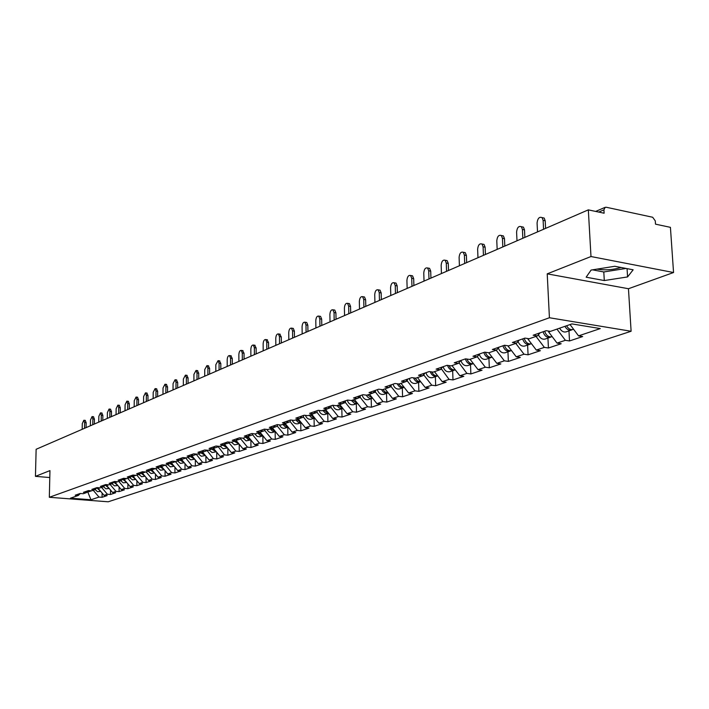 <?xml version="1.0" encoding="UTF-8"?>
<svg xmlns="http://www.w3.org/2000/svg" width="709" height="709" viewBox="0 0 709 709"><rect width="100%" height="100%" fill="white"/><g stroke="black" fill="none" stroke-linecap="round" stroke-linejoin="round"><path stroke-width="1.06" d="M596.969 269.128C604.972 270.421 612.993 269.872 621.022 267.47M673.55 272.522L590.987 256.534L547.215 273.851L628.458 288.731L673.55 272.522L670.422 227.341L655.497 224.159L655.276 220.862L652.661 217.255L606.239 207.25L605.149 207.338L603.917 209.864L604.112 213.223L588.328 209.864L36.132 449.284L35.45 476.351L49.79 477.547M628.458 288.731L631.107 331.263L108.176 501.795L49.329 497.284L549.422 317.747L631.107 331.263M570.045 324.554L578.544 335.88L600.275 328.577L571.915 323.907L550.414 331.378L546.152 330.695L533.159 335.233L537.395 335.906L540.063 332.822M578.544 335.88L582.692 336.545L569.504 340.958L568.964 330.881M556.937 329.109L565.374 340.302L569.504 340.958M565.374 340.302L557.061 343.103L561.173 343.741L548.429 348.004L547.942 338.096M536.013 336.385L544.344 347.375L548.429 348.004M544.344 347.375L536.314 350.078L540.391 350.689L528.072 354.81L527.611 345.061M515.789 343.413L524.013 354.208L528.072 354.81M524.013 354.208L516.249 356.822L520.291 357.416L508.371 361.404L507.954 351.797M496.229 350.211L504.356 360.819L508.371 361.404M504.356 360.819L496.841 363.345L500.846 363.921L489.316 367.776L488.926 358.32M477.254 356.689L485.328 367.209L489.316 367.776M485.328 367.209L478.061 369.655L482.031 370.213L470.865 373.944L470.51 364.63M458.927 362.716L466.912 373.404L470.865 373.944M466.912 373.404L459.866 375.77L463.81 376.311L452.989 379.927L452.661 370.745M441.175 368.565L449.072 379.395L452.989 379.927M449.072 379.395L442.248 381.69L446.156 382.213L435.663 385.723L435.37 376.674M423.973 374.255L424 375.229L431.781 385.209L435.663 385.723M431.781 385.209L425.17 387.433L429.034 387.938L418.868 391.341L418.594 382.426M407.294 379.776L407.329 381.025L415.022 390.845L418.868 391.341M415.022 390.845L408.606 392.999L412.443 393.486L402.57 396.792L402.322 388M391.12 385.155L391.155 386.653L398.759 396.313L402.57 396.792M398.759 396.313L392.529 398.405L396.331 398.875L386.759 402.083L386.538 393.415M375.424 390.375L375.469 392.104L382.975 401.613L386.759 402.083M382.975 401.613L376.931 403.643L380.698 404.103L371.401 407.214L371.197 398.671M360.19 395.657L360.225 397.403L367.652 406.762L371.401 407.214M367.652 406.762L361.785 408.738L365.516 409.182L356.485 412.204L356.308 403.776M345.398 400.824L345.425 402.544L352.772 411.769L356.485 412.204M352.772 411.769L347.064 413.684L350.769 414.118L341.995 417.052L341.827 408.738M331.014 405.849L331.05 407.542L338.308 416.626L341.995 417.052M338.308 416.626L332.76 418.496L336.429 418.913L327.895 421.766L327.762 413.56M317.047 410.733L317.074 412.408L324.243 421.35L327.895 421.766M324.243 421.35L318.855 423.167L322.498 423.574L314.193 426.348L314.069 418.248M303.452 415.483L303.479 417.131L310.577 425.949L314.193 426.348M310.577 425.949L305.331 427.713L308.938 428.112L300.855 430.815L300.749 422.812M290.229 420.1L290.247 421.731L297.266 430.425L300.855 430.815M297.266 430.425L292.17 432.136L295.742 432.525L287.881 435.149L287.792 427.261M277.361 424.647L277.379 426.206L284.327 434.777L287.881 435.149M284.327 434.777L279.355 436.443L282.9 436.815L275.243 439.376L275.172 431.586M264.838 429.193L264.847 430.558L271.715 439.013L275.243 439.376M271.715 439.013L266.876 440.635L270.395 440.998L262.933 443.497L262.879 435.796M252.634 433.624L252.643 434.803L259.441 443.134L262.933 443.497M259.441 443.134L254.726 444.72L258.209 445.075L250.942 447.503L250.897 440.032M240.75 437.932L240.75 438.933L247.476 447.157L250.942 447.503M247.476 447.157L242.886 448.7L246.342 449.045L239.261 451.411L239.225 444.233M229.167 442.124L229.167 442.965L235.822 451.075L239.261 451.411M235.822 451.075L231.338 452.581L234.768 452.918L227.864 455.231L227.846 448.327M217.867 446.209L224.452 454.894L227.864 455.231M224.452 454.894L220.091 456.366L223.486 456.693L216.75 458.945L216.741 452.307M206.851 450.188L213.374 458.626L216.75 458.945M213.374 458.626L209.111 460.052L212.478 460.371L205.911 462.569L205.911 456.179M196.101 454.061L202.552 462.259L205.911 462.569M202.552 462.259L198.396 463.651L201.737 463.961L195.329 466.105L195.338 459.964M185.616 457.837L192.006 465.804L195.329 466.105M192.006 465.804L187.947 467.169L191.262 467.47L184.996 469.562L185.022 463.642M175.38 461.524L181.708 469.269L184.996 469.562M181.708 469.269L177.746 470.599L181.025 470.891L174.919 472.938L174.946 467.231M165.383 465.113L171.649 472.646L174.919 472.938M171.649 472.646L167.776 473.949L171.037 474.232L165.064 476.235L165.1 470.741M155.661 468.578L161.82 475.952L165.064 476.235M161.82 475.952L158.045 477.219L161.28 477.503L155.439 479.452L155.484 474.161M146.125 471.893L152.231 479.178L155.439 479.452M152.231 479.178L148.535 480.418L151.744 480.693L146.036 482.599L146.089 477.494M136.81 475.127L142.846 482.324L146.036 482.599M142.846 482.324L139.239 483.538L142.42 483.804L136.846 485.674L136.899 480.755M127.7 478.291L133.682 485.408L136.846 485.674M133.682 485.408L130.155 486.596L133.31 486.853L127.859 488.678L127.912 483.937M118.793 481.393L124.722 488.421L127.859 488.678M124.722 488.421L121.274 489.582L124.403 489.83L119.068 491.621L119.13 487.039M110.081 484.415L115.957 491.364L119.068 491.621M115.957 491.364L112.58 492.498L115.682 492.746L110.471 494.492L110.533 490.079M101.564 487.375L107.378 494.244L110.471 494.492M107.378 494.244L104.081 495.361L107.156 495.6L102.061 497.31L102.123 493.047M93.225 490.274L98.994 497.071L102.061 497.31M98.994 497.071L90.965 499.765L70.457 498.188L78.327 495.458L80.339 493.491M103.549 486.684L105.694 484.575L100.35 486.427L103.549 486.684L100.164 487.863L96.982 487.606L91.789 489.423L94.953 489.671L91.647 490.823L88.492 490.575L83.405 492.347L86.542 492.595L83.308 493.721L80.179 493.473L75.207 495.21L78.327 495.458M105.668 484.575L108.876 484.841L112.332 483.635L114.521 481.482M357.504 403.35L354.473 403.35L351.46 400.523L347.578 400.062L338.459 403.253L342.287 403.713L336.509 405.725L332.689 405.264L323.836 408.357L327.629 408.809L322.01 410.759L318.226 410.316L309.629 413.32L313.387 413.755L307.936 415.651L304.179 415.226L295.821 418.142L299.553 418.567L294.244 420.41L290.53 419.994L282.404 422.83L286.099 423.246L280.932 425.037L277.254 424.629L269.349 427.394L273.009 427.793L267.984 429.539L264.342 429.14L256.64 431.834L260.274 432.215L255.391 433.917L251.766 433.536L244.277 436.15L247.875 436.522L243.116 438.18L239.536 437.808L232.242 440.351L235.805 440.723L231.178 442.327L227.624 441.973L220.517 444.454L224.053 444.809L219.533 446.378L216.015 446.023L209.093 448.442L212.594 448.788L208.198 450.321L204.706 449.976L197.953 452.333L201.427 452.67L197.137 454.159L193.681 453.831L187.096 456.126L190.544 456.454L186.361 457.908L182.922 457.58L176.506 459.822L179.918 460.141L175.841 461.559L172.438 461.249L166.181 463.438L169.557 463.748L165.578 465.131L162.201 464.82L156.095 466.956L159.445 467.258L155.563 468.614L152.213 468.312L146.249 470.395L149.581 470.687L145.779 472.008L142.465 471.715L136.642 473.754L139.939 474.037L136.234 475.331L132.946 475.048L127.248 477.033L130.527 477.308L126.902 478.575L123.641 478.291L118.084 480.232L121.328 480.507L117.783 481.739L114.548 481.464L109.115 483.37L112.332 483.635M351.425 400.541L357.38 398.467L359.906 395.755M537.395 335.906L529.18 338.76L524.961 338.104L512.403 342.482L516.604 343.129L508.672 345.886L504.489 345.256L492.356 349.493L496.522 350.113L488.847 352.772L484.708 352.16L472.983 356.255L477.104 356.857L469.686 359.436L465.574 358.843L454.239 362.804L458.324 363.389L451.146 365.879L447.078 365.312L436.097 369.141L440.147 369.699L433.199 372.119L429.158 371.569L418.532 375.283L422.546 375.823L415.811 378.163L411.814 377.622L401.516 381.22L405.495 381.743L398.972 384.012L395.01 383.498L385.022 386.981L388.966 387.495L382.638 389.693L378.712 389.188L369.034 392.573L372.934 393.061L366.801 395.197L362.911 394.709L353.516 397.988L357.38 398.467M548.58 331.085L548.615 331.909L550.237 331.351M548.615 331.909L557.061 343.103M527.948 338.565L527.975 339.088L529.003 338.734M527.975 339.088L536.314 350.078M516.604 343.129L519.263 340.09M507.999 345.788L508.495 345.859M508.016 346.027L516.249 356.822M496.522 350.113L499.163 347.109M488.723 352.754L496.841 363.345M477.104 356.857L479.736 353.897M470.076 359.303L478.061 369.655M458.324 363.389L460.939 360.464M458.431 363.265L458.936 363.088M451.988 365.587L459.866 375.77M440.147 369.699L442.744 366.819M440.254 369.584L441.193 369.256M434.457 371.676L442.248 381.69M422.546 375.823L425.134 372.978M422.653 375.699L424 375.229M417.468 377.587L425.17 387.433M405.495 381.743L408.065 378.934M405.601 381.628L407.329 381.025M400.993 383.312L408.606 392.999M388.966 387.495L391.519 384.712M389.073 387.38L391.155 386.653M385.014 388.86L392.529 398.405M372.934 393.061L375.478 390.322M373.04 392.946L375.469 392.104M369.504 394.257L376.931 403.643M357.487 398.352L360.225 397.403M354.438 399.495L361.785 408.738M342.287 403.713L344.796 401.037M342.394 403.598L345.425 402.544M339.806 404.573L347.064 413.684M327.629 408.809L330.128 406.16M327.735 408.694L331.05 407.542M325.582 409.518L332.76 418.496M313.387 413.755L315.868 411.14M313.493 413.648L317.074 412.408M311.756 414.322L318.855 423.167M299.553 418.567L302.016 415.979M299.65 418.461L303.479 417.131M298.303 419.001L305.331 427.713M286.099 423.246L288.545 420.685M286.197 423.14L290.247 421.731M285.222 423.548L292.17 432.136M273.009 427.793L275.438 425.267M273.107 427.687L277.379 426.206M272.486 427.97L279.355 436.443M260.274 432.215L262.684 429.716M260.371 432.118L264.847 430.558M260.079 432.286L266.876 440.635M247.875 436.522L250.277 434.059M254.726 444.72L247.964 436.434L252.643 434.803M235.805 440.723L238.189 438.277M236.186 440.333L240.75 438.933M236.186 440.519L242.886 448.7M224.053 444.809L226.41 442.389M224.709 444.126L229.167 442.965M224.718 444.508L231.338 452.581M212.594 448.788L214.942 446.395M213.524 447.84L213.524 448.398L217.867 446.892M213.524 448.398L220.091 456.366M201.427 452.67L203.758 450.304M202.614 451.465L202.614 452.191L206.851 450.72M202.614 452.191L209.111 460.052M190.544 456.454L192.857 454.114M191.979 455.001L191.971 455.896L196.101 454.46M191.971 455.896L198.396 463.651M179.918 460.141L182.222 457.828M181.593 458.466L181.584 459.503L185.616 458.103M181.584 459.503L187.947 467.169M169.557 463.748L171.844 461.453M171.454 461.851L171.445 463.03L175.38 461.656M171.445 463.03L177.746 470.599M159.445 467.258L161.714 464.989M161.555 465.157L161.537 466.469L165.383 465.131M161.537 466.469L167.776 473.949M149.581 470.687L151.832 468.445M151.877 468.427L151.868 469.837L155.422 468.596M151.868 469.837L158.045 477.219M139.939 474.037L142.172 471.822M142.429 471.724L142.42 473.116L145.646 471.999M142.42 473.116L148.535 480.418M130.527 477.308L132.743 475.11M133.195 475.065L133.186 476.333L136.093 475.314M133.186 476.333L139.239 483.538M121.328 480.507L123.526 478.336M124.172 478.336L124.155 479.47L126.769 478.557M124.155 479.47L130.155 486.596M115.337 481.535L115.328 482.537L117.65 481.73M115.328 482.537L121.274 489.582M106.704 484.655L106.696 485.541L108.743 484.823M106.696 485.541L112.58 492.498M94.953 489.671L97.062 487.615M98.259 487.712L98.25 488.474L100.031 487.854M98.25 488.474L104.081 495.361M86.542 492.595L88.607 490.584M87.827 491.346L87.81 492.099L91.514 490.814M87.11 492.046L87.81 492.099L90.965 499.765M590.987 256.534L588.328 209.864M547.215 273.851L549.422 317.747M49.329 497.284L49.949 470.608L35.45 476.351M604.298 280.551L627.58 276.927L633.146 269.801L614.809 266.283L591.093 270.067L586.148 277.192L604.298 280.551L603.793 271.964L626.056 268.436M592.52 269.837L603.793 271.964M627.057 268.631L627.58 276.927M85.222 420.384L86.161 422.741L84.619 422.582L83.839 420.242L82.279 423.619L82.173 429.326M86.161 422.741L86.073 427.633M84.619 422.582L84.522 428.307M100.155 490.734L97.417 487.641M100.518 491.16L96.778 487.889M100.705 491.381L97.496 491.665L95.095 489.538M93.446 416.732L94.421 419.108L92.861 418.948L92.064 416.582L90.468 420.003L90.371 425.772M94.421 419.108L94.332 424.053M92.861 418.948L92.764 424.726M101.857 413.001L102.858 415.394L101.29 415.235L100.474 412.851L98.843 416.316L98.746 422.139M102.858 415.394L102.778 420.393M101.29 415.235L101.192 421.075M110.462 409.182L111.481 411.601L109.895 411.433L109.071 409.031L107.396 412.541L107.307 418.425M111.481 411.601L111.41 416.644M109.895 411.433L109.815 417.335M119.254 405.282L120.3 407.728L118.704 407.551L117.862 405.131L116.143 408.676L116.063 414.632M120.3 407.728L120.229 412.824M118.704 407.551L118.625 413.515M128.24 401.294L129.322 403.758L127.709 403.581L126.849 401.134L125.094 404.733L125.014 410.75M129.322 403.758L129.26 408.907M127.709 403.581L127.638 409.607M108.645 487.854L105.792 484.584M109 488.271L105.198 485.062M109.177 488.474L105.907 488.802L103.487 486.711M117.331 484.912L114.388 481.615M117.676 485.319L113.812 482.182M117.836 485.505L114.468 485.86L112.022 483.742M126.202 481.898L123.198 478.655M126.539 482.297L122.622 479.231M126.689 482.474L123.215 482.847L120.752 480.711M135.277 478.823L132.22 475.633M135.605 479.204L131.626 476.218M135.738 479.373L132.548 479.887L129.676 477.609M144.556 475.668L141.445 472.549M144.875 476.049L140.852 473.133M144.999 476.2L141.703 476.74L138.796 474.436M137.44 397.217L138.547 399.699L136.926 399.513L136.048 397.058L134.249 400.691L134.178 406.771M138.547 399.699L138.494 404.901M136.926 399.513L136.864 405.61M154.057 472.442L150.884 469.385M154.358 472.814L150.281 469.987M154.473 472.947L151.061 473.523L148.137 471.193M146.852 393.034L147.986 395.542L146.355 395.356L145.46 392.875L143.617 396.561L143.555 402.712M147.986 395.542L147.942 400.807M146.355 395.356L146.302 401.516M163.77 469.145L160.553 466.159M164.071 469.509L159.95 466.761M164.178 469.624L160.642 470.235L157.69 467.869M156.485 388.762L157.655 391.288L156.007 391.093L155.103 388.603L153.197 392.334L153.144 398.547M157.655 391.288L157.611 396.615M156.007 391.093L155.962 397.332M173.723 465.769L170.452 462.853M174.015 466.114L169.841 463.464M174.104 466.221L170.452 466.868L167.475 464.475M166.349 384.384L167.554 386.937L165.888 386.733L164.967 384.225L163.017 388L162.973 394.293M167.554 386.937L167.519 392.316M165.888 386.733L165.853 393.043M183.915 462.303L180.6 459.467M184.189 462.64L179.98 460.088M184.269 462.738L180.494 463.411L177.489 460.992M176.452 379.909L177.684 382.47L176.009 382.275L175.07 379.74L173.067 383.569L173.031 389.923M177.684 382.47L177.658 387.92M176.009 382.275L175.983 388.647M194.346 458.758L190.987 456.002M194.62 459.086L190.313 456.534M194.683 459.166L190.783 459.884L187.743 457.429M186.804 375.318L188.071 377.906L186.378 377.702L185.421 375.141L183.365 379.031L183.339 385.457M188.071 377.906L188.053 383.418M186.378 377.702L186.361 384.154M205.043 455.125L201.648 452.448M205.3 455.444L200.886 452.856M205.362 455.515L201.321 456.259L198.254 453.778M197.403 370.612L198.715 373.226L197.005 373.014L196.038 370.435L193.92 374.379L193.903 380.884M198.715 373.226L198.706 378.801M197.005 373.014L196.996 379.537M215.997 451.403L212.558 448.797M216.245 451.704L211.716 449.089M216.298 451.766L212.115 452.555L209.013 450.029M208.278 365.791L209.616 368.423L207.905 368.201L206.913 365.614L204.733 369.602L204.724 376.187M209.616 368.423L209.616 374.068M207.905 368.201L207.897 374.813M227.234 447.583L223.69 444.933M227.474 447.866L222.821 445.234M227.509 447.92L223.184 448.753L220.056 446.191M219.418 360.846L220.8 363.504L219.072 363.274L218.071 360.668L215.82 364.71L215.828 371.374M220.8 363.504L220.818 369.212M219.072 363.274L219.081 369.965M238.756 443.666L235.096 440.963M238.986 443.94L234.209 441.273M239.013 443.976L234.528 444.853L231.373 442.265M230.85 355.767L232.277 358.453L230.531 358.222L229.512 355.59C228.192 355.555 227.421 356.919 227.199 359.693L227.208 366.438M232.277 358.453L232.295 364.231M230.531 358.222L230.549 364.993M250.578 439.642L246.803 436.895M250.791 439.899L248.035 439.438L245.89 437.214M250.818 439.934L246.147 440.847L242.948 438.162M242.575 350.565L244.047 353.277L242.283 353.038L241.255 350.388C239.89 350.335 239.093 351.717 238.862 354.544L238.898 361.368M244.047 353.277L244.082 359.126M242.283 353.038L242.318 359.888M262.711 435.512L258.82 432.72M254.779 433.855L257.154 436.389L259.831 436.806L262.924 435.778L260.079 435.326L257.881 433.048M254.611 345.23L256.135 347.959L254.354 347.711L253.308 345.044C251.899 344.973 251.083 346.382 250.844 349.262L250.88 356.175M256.135 347.959L256.171 353.88M254.354 347.711L254.398 354.651M275.163 431.276L271.148 428.44M266.921 429.424C268.259 431.994 270.129 433.013 272.54 432.49L275.358 431.515L272.451 431.099L270.191 428.768M266.974 339.744L268.543 342.5L266.744 342.252L265.68 339.567C264.227 339.469 263.385 340.896 263.136 343.838L263.19 350.84M268.543 342.5L268.587 348.5M266.744 342.252L266.806 349.271M287.951 426.924L283.813 424.035M279.399 424.868C280.72 427.598 282.634 428.697 285.142 428.165L288.129 427.146L285.16 426.765L282.829 424.381M279.665 334.116L281.278 336.89L279.47 336.633L278.398 333.93C276.891 333.815 276.023 335.26 275.766 338.273L275.836 345.354M281.278 336.89L281.349 342.961M279.47 336.633L279.541 343.75M301.086 422.449L296.814 419.515M292.214 420.18C293.517 423.078 295.476 424.266 298.09 423.725L301.245 422.644L298.205 422.316L295.804 419.87M292.702 328.329L293.287 328.409L294.377 331.13L292.551 330.864L291.461 328.143C289.91 328.001 288.997 329.472 288.74 332.548L288.82 339.726M294.377 331.13L294.457 337.28M292.551 330.864L292.64 338.069M314.583 417.849L310.188 414.871M305.384 415.359C306.669 418.434 308.672 419.701 311.384 419.17L314.725 418.026L311.614 417.734L309.142 415.235M306.102 322.382L306.731 322.471L307.83 325.209L305.996 324.935L304.888 322.205C303.284 322.028 302.344 323.517 302.078 326.663L302.176 333.93M307.83 325.209L307.928 331.44M305.996 324.935L306.093 332.237M328.462 413.125L323.924 410.094M328.586 413.276L325.36 413.01L322.852 410.467M328.489 413.303L325.059 414.481C322.223 415.013 320.184 413.648 318.935 410.396M319.874 316.267L320.557 316.374L321.673 319.121L319.812 318.837L318.704 316.09C317.038 315.886 316.063 317.402 315.789 320.619L315.904 327.983M321.673 319.121L321.78 325.431M319.812 318.837L319.936 326.237M342.739 408.26L338.06 405.185M342.837 408.384L339.487 408.145L336.952 405.566M342.651 408.455L339.115 409.669C336.163 410.183 334.081 408.73 332.875 405.291M334.045 309.975L334.79 310.09L335.906 312.855L334.036 312.572L332.911 309.806C331.192 309.567 330.181 311.1 329.889 314.397L330.022 321.859M335.906 312.855L336.031 319.254M334.036 312.572L334.169 320.06M357.425 403.253L352.595 400.133M357.212 403.465L353.578 404.706C350.565 405.229 348.456 403.722 347.25 400.177M348.633 303.505L349.431 303.638L350.556 306.412L348.668 306.111L347.534 303.337C345.753 303.062 344.707 304.622 344.406 307.998L344.556 315.558M350.556 306.412L350.698 312.899M348.668 306.111L348.819 313.706M372.544 398.095L367.563 394.931M372.597 398.174L372.198 398.325C369.761 398.875 367.794 397.811 366.296 395.135M372.198 398.325L368.458 399.61C365.419 400.133 363.292 398.591 362.06 395.002M363.637 296.849L364.506 296.982L365.64 299.774L363.735 299.473L362.6 296.681C360.739 296.371 359.658 297.94 359.339 301.405L359.507 309.071M365.64 299.774L365.791 306.35M363.735 299.473L363.912 307.165M388.107 392.786L385.217 392.077L382.966 389.578M388.142 392.83L387.628 393.034C385.067 393.584 383.046 392.423 381.557 389.551M387.628 393.034L383.773 394.355C380.715 394.878 378.562 393.318 377.321 389.675M379.093 289.99L380.033 290.141L381.176 292.941L379.253 292.622L378.11 289.821C376.187 289.467 375.061 291.062 374.724 294.616L374.919 302.397M381.176 292.941L381.345 299.606M379.253 292.622L379.448 300.43M404.139 387.309L401.143 386.618L398.804 383.994M404.148 387.318L403.518 387.593C400.842 388.142 398.759 386.875 397.288 383.791M403.518 387.593L399.557 388.949C396.464 389.471 394.293 387.885 393.025 384.189M395.019 282.918L396.039 283.095L397.182 285.895L395.241 285.567L394.098 282.767C392.095 282.359 390.925 283.981 390.579 287.632L390.792 295.511M397.182 285.895L397.368 292.657M395.241 285.567L395.462 293.491M420.659 381.664L417.477 380.937L415.04 378.057M420.579 381.681L419.896 381.974C417.087 382.523 414.96 381.15 413.507 377.853M419.896 381.974L415.811 383.383C412.7 383.906 410.502 382.284 409.217 378.535M411.433 275.633L412.541 275.828L413.684 278.637L411.725 278.3L410.582 275.491C408.508 275.021 407.285 276.67 406.913 280.418L407.152 288.421M413.684 278.637L413.896 285.497M411.725 278.3L411.964 286.33M437.701 375.841C435.158 376.124 433.19 374.822 431.79 371.924M437.48 375.885L436.779 376.187C433.837 376.736 431.657 375.238 430.23 371.711M436.779 376.187L432.57 377.631C429.432 378.163 427.208 376.514 425.905 372.704M428.36 268.126L429.565 268.339L430.709 271.148L428.723 270.803L427.589 267.984C425.427 267.461 424.15 269.128 423.769 272.992L424.026 281.101M430.709 271.148L430.939 278.105M428.723 270.803L428.989 278.947M455.275 369.832C452.564 370.187 450.499 368.769 449.072 365.587M454.912 369.903L454.194 370.222C451.11 370.754 448.877 369.132 447.494 365.365M454.194 370.222L449.852 371.711C446.688 372.234 444.446 370.559 443.116 366.695M445.819 260.371L447.14 260.611L448.265 263.42L446.271 263.066L445.146 260.247C442.895 259.654 441.565 261.337 441.158 265.317L441.441 273.55M448.265 263.42L448.522 270.483M446.271 263.066L446.564 271.334M473.408 363.628C470.519 364.054 468.357 362.521 466.921 359.038M472.903 363.735L472.167 364.063C468.977 364.586 466.699 362.875 465.343 358.922M472.167 364.063L467.683 365.596C464.51 366.128 462.241 364.435 460.885 360.526M463.837 252.377L465.281 252.643L466.398 255.444L464.386 255.072L463.269 252.271C460.921 251.589 459.538 253.299 459.104 257.402L459.414 265.76M466.398 255.444L466.673 262.614M464.386 255.072L464.705 263.464M492.143 357.212C489.05 357.726 486.791 356.069 485.355 352.258M491.488 357.354L490.725 357.699C487.508 358.222 485.204 356.476 483.83 352.47M490.725 357.699L486.09 359.286C483.006 359.826 480.737 358.196 479.293 354.394M482.448 244.118L484.025 244.419L485.124 247.202L483.095 246.821L481.996 244.029C479.55 243.258 478.096 244.995 477.636 249.231L477.972 257.713M485.124 247.202L485.426 254.478M483.095 246.821L483.441 255.337M511.49 350.583L511.393 350.618C508.149 351.141 505.827 349.36 504.418 345.274M510.675 350.778L509.895 351.132C506.651 351.655 504.329 349.874 502.92 345.797M509.895 351.132L505.1 352.772C502.114 353.321 499.845 351.753 498.321 348.066M501.671 235.583L503.408 235.92L504.48 238.685L502.433 238.286L501.352 235.521C498.808 234.652 497.284 236.407 496.787 240.776L497.16 249.391M504.48 238.685L504.808 246.076M502.433 238.286L502.814 246.945M531.493 343.732L531.254 343.812C527.983 344.326 525.635 342.518 524.199 338.361M530.509 343.971L529.703 344.344C526.433 344.858 524.084 343.05 522.657 338.902M529.703 344.344L524.749 346.036C521.851 346.595 519.6 345.088 518.004 341.534M521.549 226.756L523.446 227.137L524.5 229.884L522.427 229.468L521.381 226.72C518.722 225.746 517.127 227.518 516.595 232.047L516.994 240.794M524.5 229.884L524.855 237.382M522.427 229.468L522.843 238.259M552.187 336.633L551.797 336.766C548.5 337.289 546.125 335.437 544.672 331.218M551.017 336.935L550.193 337.316C546.896 337.839 544.521 335.986 543.067 331.777M550.193 337.316L545.07 339.07C542.27 339.638 540.036 338.202 538.37 334.781M544.184 218.062L542.101 217.636L544.184 218.062L545.203 220.774L543.121 220.339L542.101 217.636C539.336 216.529 537.661 218.319 537.076 223.007L537.519 231.896M545.203 220.774L545.593 228.395M543.121 220.339L543.564 229.273M573.599 329.295L573.049 329.481C570.488 330.048 568.326 328.808 566.571 325.759M572.243 329.65L571.392 330.057C568.831 330.616 566.668 329.375 564.913 326.335M571.392 330.057L566.092 331.874C563.531 332.432 561.377 331.2 559.631 328.178M603.917 209.864L598.733 212.08M595.649 211.424L605.149 207.338M83.839 420.242L85.372 420.402M92.064 416.582L93.615 416.75M100.474 412.851L102.034 413.019M109.071 409.031L110.648 409.208M117.862 405.131L119.449 405.309M126.849 401.134L128.453 401.321M136.048 397.058L137.661 397.244M145.46 392.875L147.091 393.07M155.103 388.603L156.742 388.798M164.967 384.225L166.624 384.42M175.07 379.74L176.745 379.944M185.421 375.141L187.114 375.353M196.038 370.435L197.74 370.647M206.913 365.614L208.632 365.835M218.071 360.668L219.799 360.89M229.512 355.59L231.258 355.829M241.255 350.388L243.01 350.627M253.308 345.044L255.08 345.292M265.68 339.567L267.47 339.815M278.398 333.93L280.206 334.187M291.461 328.143L293.287 328.409M304.888 322.205L306.731 322.471M318.704 316.09L320.557 316.374M332.911 309.806L334.79 310.09M347.534 303.337L349.431 303.638M362.6 296.681L364.506 296.982M378.11 289.821L380.033 290.141M394.098 282.767L396.039 283.095M410.582 275.491L412.541 275.828M427.589 267.984L429.565 268.339M445.146 260.247L447.14 260.611M463.269 252.271L465.281 252.643M481.996 244.029L484.025 244.419M501.352 235.521L503.408 235.92M521.381 226.72L523.446 227.137"/></g></svg>
